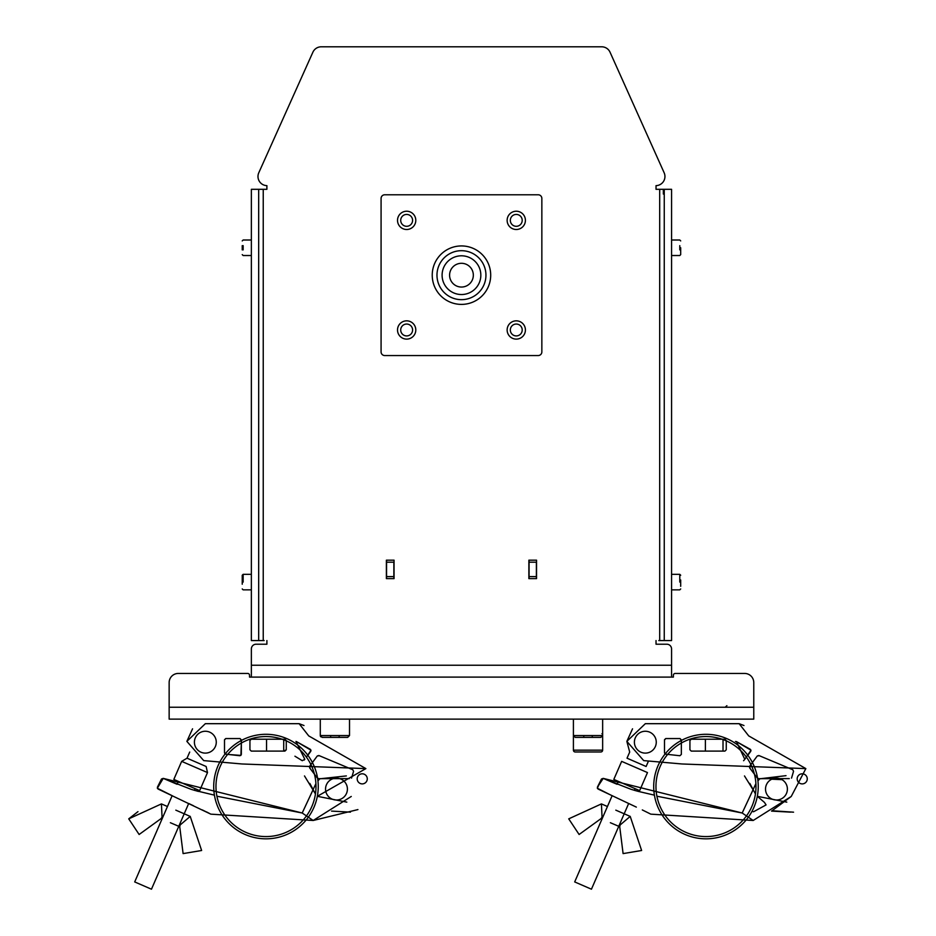 <?xml version="1.0" encoding="UTF-8"?>
<svg xmlns="http://www.w3.org/2000/svg" width="936" height="936" viewBox="0 0 936 936"><rect width="100%" height="100%" fill="white"/><g stroke="black" fill="none" stroke-linecap="round" stroke-linejoin="round"><path stroke-width="1.4" d="M671.568 665.227L671.568 648.964L671.568 665.227L251.363 665.227L251.363 648.964L251.363 677.102L249.538 677.102L251.363 677.102L249.538 677.102L249.538 675.265L249.538 677.102L249.538 675.265L249.538 677.102L251.363 677.102L249.538 677.102L251.363 677.102L249.538 677.102L249.538 675.265L249.538 677.102L249.538 675.265L249.538 677.102L673.382 677.102L671.568 677.102L673.382 677.102L673.382 675.265L673.382 677.102L673.382 675.265L673.382 677.102L671.568 677.102L673.382 677.102L671.568 677.102L673.382 677.102L671.568 677.102L671.568 648.964A4.75 4.75 0 0 0 666.818 644.214L656.031 644.214L656.031 640.563L656.031 644.214L656.031 640.563L656.031 644.214L666.818 644.214L656.031 644.214M266.9 644.214L256.113 644.214L266.9 644.214L266.9 640.563L266.9 644.214L266.9 640.563L266.9 644.214L256.113 644.214A4.75 4.75 0 0 0 251.363 648.964L251.363 665.227M266.9 185.644A9.138 9.138 0 0 1 258.781 172.774L312.893 52.194L258.781 172.774A9.138 9.138 0 0 0 266.9 185.644L266.9 189.306L266.9 185.644L266.9 189.306L264.151 189.306M610.038 52.194L664.15 172.774A9.138 9.138 0 0 1 656.031 185.644A9.138 9.138 0 0 0 664.15 172.774L610.038 52.194A9.138 9.138 0 0 0 601.708 46.8L321.224 46.8L601.708 46.8M658.78 189.306L656.031 189.306L656.031 185.644M658.78 640.563L671.568 640.563L664.256 640.563L664.256 189.306L659.693 189.306L659.693 640.563M263.238 640.563L263.238 189.306L258.675 189.306L258.675 640.563L251.363 640.563L264.151 640.563M663.343 194.056L663.343 189.306M680.694 586.334L680.694 579.981M680.694 247.759L680.694 254.615L680.694 247.759M242.237 582.098L242.237 575.242L242.237 582.098M242.237 584.216L242.237 579.981M242.237 249.889L242.237 245.641M386.381 573.265A4.82 4.82 0 0 1 386.439 573.265L386.615 576.003M393.869 578.623L393.869 576.611L393.869 578.623M393.869 562.185L393.869 576.611L386.556 576.611L386.556 578.623L386.556 560.173L386.556 562.185L393.869 562.185M536.375 578.623L536.375 576.611L536.375 578.623M536.375 562.185L536.375 576.611L529.062 576.611L529.062 578.623L529.062 560.173L529.062 562.185L536.375 562.185M266.9 189.306L251.363 189.306L258.675 189.306L258.675 640.563L251.363 640.563L251.363 189.306L251.363 640.563M671.568 640.563L664.256 640.563L664.256 189.306L671.568 189.306L671.568 640.563L671.568 189.306L656.031 189.306M528.875 578.623L536.55 578.623L536.55 560.173L528.875 560.173L528.875 578.623L528.875 560.173L536.55 560.173L536.55 578.623M394.056 578.623L394.056 560.173L386.381 560.173L386.381 578.623L394.056 578.623L394.056 560.173L386.381 560.173L386.381 578.623M321.224 46.8A9.138 9.138 0 0 0 312.893 52.194M445.103 285.527A19.363 19.363 0 0 1 451.105 258.804A19.363 19.363 0 0 1 477.828 264.806A19.363 19.363 0 0 1 471.826 291.529A19.363 19.363 0 0 1 445.103 285.527M440.774 288.265A24.476 24.476 0 0 1 448.367 254.487A24.476 24.476 0 0 1 482.145 262.08A24.476 24.476 0 0 1 474.564 295.858A24.476 24.476 0 0 1 440.774 288.265M461.46 245.934A29.227 29.227 0 0 1 490.698 275.172A29.227 29.227 0 0 1 461.46 304.399A29.227 29.227 0 0 1 432.233 275.172A29.227 29.227 0 0 1 461.46 245.934M381.081 351.901L381.081 198.432L381.081 351.901A3.65 3.65 0 0 0 384.731 355.551L538.2 355.551L384.731 355.551M384.731 194.782L538.2 194.782L384.731 194.782A3.65 3.65 0 0 0 381.081 198.432M541.85 198.432L541.85 351.901L541.85 198.432A3.65 3.65 0 0 0 538.2 194.782M516.274 226.301A5.932 5.932 0 0 1 510.331 220.358A5.932 5.932 0 0 1 516.274 214.426A5.932 5.932 0 0 1 522.206 220.358A5.932 5.932 0 0 1 516.274 226.301M516.274 335.919A5.932 5.932 0 0 1 510.331 329.975A5.932 5.932 0 0 1 516.274 324.043A5.932 5.932 0 0 1 522.206 329.975A5.932 5.932 0 0 1 516.274 335.919M406.657 335.919A5.932 5.932 0 0 1 400.713 329.975A5.932 5.932 0 0 1 406.657 324.043A5.932 5.932 0 0 1 412.589 329.975A5.932 5.932 0 0 1 406.657 335.919M406.657 226.301A5.932 5.932 0 0 1 400.713 220.358A5.932 5.932 0 0 1 406.657 214.426A5.932 5.932 0 0 1 412.589 220.358A5.932 5.932 0 0 1 406.657 226.301M538.2 355.551A3.65 3.65 0 0 0 541.85 351.901M406.657 320.837A9.138 9.138 0 0 0 397.519 329.975A9.138 9.138 0 0 0 406.657 339.113A9.138 9.138 0 0 1 397.519 329.975A9.138 9.138 0 0 1 406.657 320.837A9.138 9.138 0 0 1 415.795 329.975A9.138 9.138 0 0 1 406.657 339.113A9.138 9.138 0 0 0 415.795 329.975A9.138 9.138 0 0 0 406.657 320.837M516.274 320.837A9.138 9.138 0 0 0 507.136 329.975A9.138 9.138 0 0 0 516.274 339.113A9.138 9.138 0 0 1 507.136 329.975A9.138 9.138 0 0 1 516.274 320.837A9.138 9.138 0 0 1 525.412 329.975A9.138 9.138 0 0 1 516.274 339.113A9.138 9.138 0 0 0 525.412 329.975A9.138 9.138 0 0 0 516.274 320.837M516.274 211.22A9.138 9.138 0 0 0 507.136 220.358A9.138 9.138 0 0 0 516.274 229.495A9.138 9.138 0 0 1 507.136 220.358A9.138 9.138 0 0 1 516.274 211.22A9.138 9.138 0 0 1 525.412 220.358A9.138 9.138 0 0 1 516.274 229.495A9.138 9.138 0 0 0 525.412 220.358A9.138 9.138 0 0 0 516.274 211.22M406.657 211.22A9.138 9.138 0 0 0 397.519 220.358A9.138 9.138 0 0 0 406.657 229.495A9.138 9.138 0 0 1 397.519 220.358A9.138 9.138 0 0 1 406.657 211.22A9.138 9.138 0 0 1 415.795 220.358A9.138 9.138 0 0 1 406.657 229.495A9.138 9.138 0 0 0 415.795 220.358A9.138 9.138 0 0 0 406.657 211.22M465.999 286.147A11.875 11.875 0 0 0 472.434 270.633A11.875 11.875 0 0 0 456.932 264.198A11.875 11.875 0 0 1 472.434 270.633A11.875 11.875 0 0 1 465.999 286.147A11.875 11.875 0 0 1 450.485 279.7A11.875 11.875 0 0 1 456.932 264.198A11.875 11.875 0 0 0 450.485 279.7A11.875 11.875 0 0 0 465.999 286.147M675.219 673.44A1.825 1.825 0 0 0 673.382 675.265L673.382 677.102L673.382 675.265A1.825 1.825 0 0 1 675.219 673.44L744.635 673.44A9.138 9.138 0 0 1 753.772 682.578L753.772 719.117L169.147 719.117L169.147 682.578A9.138 9.138 0 0 1 178.285 673.44L247.712 673.44A1.825 1.825 0 0 1 249.538 675.265M726.909 705.685L725.189 707.242M266.538 751.093L251.257 751.093L249.935 749.783L249.935 740.528L251.257 739.206L284.942 739.206L286.264 740.528L286.264 749.783L284.942 751.093L251.257 751.093L249.935 749.783L249.935 740.528L251.257 739.206L266.538 739.206L266.538 751.093L251.257 751.093L249.935 749.783M283.713 751.093L286.264 749.783L286.264 740.856A50.006 50.006 0 0 0 283.713 739.803L283.713 751.093L284.357 751.093M161.05 818.614L139.125 834.491L128.735 818.848L161.437 803.907L162.057 817.116L161.05 818.614L161.998 819.082M139.125 834.491L128.735 818.848L137.978 811.641M201.626 850.496L190.219 816.403L180.145 824.967L179.735 826.722L183.105 853.597L201.626 850.496L190.219 816.403L175.828 810.155M357.926 809.582L313.186 820.486L351.257 796.466L313.186 820.486L210.834 814.156L202.328 809.933L210.834 814.156L313.186 820.486L210.834 814.156L158.008 789.001L157.4 787.211L158.008 789.001L172.154 795.682L134.702 881.923L151.468 889.2L188.686 803.486L193.459 805.744M192.559 728.816L186.861 741.37L203.72 760.605L219.831 762.021A52.276 52.276 0 0 0 214.426 795.155L194.395 790.323L195.121 788.65M161.507 778.986L163.227 778.378L177.103 784.286L178.366 781.373M199.66 790.627L173.827 779.407L181.666 761.366L207.499 772.574L199.66 790.627M205.347 753.117A10.939 10.939 0 0 1 194.407 742.178A10.939 10.939 0 0 1 205.347 731.25A10.939 10.939 0 0 1 216.274 742.178A10.939 10.939 0 0 1 205.347 753.117A10.939 10.939 0 0 1 194.407 742.178A10.939 10.939 0 0 1 205.347 731.25M187.036 758.195L189.704 752.053L187.036 758.195L206.142 766.49L187.036 758.195L189.704 752.053L187.036 758.195L181.666 761.366M265.988 736.55A50.006 50.006 0 0 1 315.994 786.568A50.006 50.006 0 0 1 265.988 836.573A50.006 50.006 0 0 1 215.97 786.568A50.006 50.006 0 0 1 265.988 736.55M265.988 838.832A52.276 52.276 0 0 1 213.712 786.568A52.276 52.276 0 0 1 265.988 734.292A52.276 52.276 0 0 1 318.252 786.568A52.276 52.276 0 0 1 265.988 838.832M161.437 803.907L167.45 806.516M170.375 822.721L179.735 826.722L183.105 853.597M347.408 789.083A10.939 10.939 0 0 1 336.469 800.011A10.939 10.939 0 0 1 325.541 789.083A10.939 10.939 0 0 1 336.469 778.144A10.939 10.939 0 0 1 347.408 789.083M191.026 789.305L163.227 778.378L161.507 778.986L157.33 788.241L171.99 795.6M206.634 811.968L210.834 814.156L313.186 820.486L302.199 813.01L216.918 796.208M177.103 784.286L163.227 778.378L161.507 778.986L157.4 787.211L161.507 778.986L163.227 778.378L302.199 813.01L313.08 789.75M346.355 775.921L319.831 778.799L317.936 780.858M315.9 783.631L302.199 813.01M157.4 787.211L163.227 778.378L157.33 788.241L170.153 794.734M196.771 790.978L198.104 791.341M198.42 791.423L191.634 789.493M330.502 760.383L352.802 769.743L353.562 771.334L351.538 778.108L353.562 771.334L352.802 769.743L318.883 755.516L317.304 755.949L309.64 766.292L309.652 767.871L317.83 778.67L349.28 778.6M319.82 778.81L317.608 778.378M310.062 768.409L309.64 766.292L310.904 764.595A50.006 50.006 0 0 1 314.438 774.189M312.413 762.559L317.304 755.949L319.422 755.738M241.348 740.458L240.025 738.551L225.822 738.551L224.5 739.873L224.5 752.848L224.5 739.873L225.822 738.551L240.025 738.551L241.348 739.873L241.348 754.428L239.873 755.738L225.681 754.17L224.5 752.848L225.12 753.971A52.276 52.276 0 0 1 241.348 740.458M225.74 738.551L224.511 739.732M307.839 755.258L310.81 751.292L310.389 749.35L296.49 741.616L311.045 750.227L306.423 757.142A50.006 50.006 0 0 0 294.524 745.501M294.934 756.206L302.258 760.699L304.808 759.295L295.951 741.452M241.348 743.044L240.903 755.41L228.641 754.498M219.831 762.021L203.72 760.605L186.861 741.37L205.347 723.68L299.146 723.68L205.347 723.68L186.861 741.37L203.72 760.605L186.861 741.37L205.347 723.68M303.989 725.529L299.146 723.68L308.728 735.907L365.871 768.608L317.339 796.314L346.811 802.129M309.828 783.42L315.444 793.927L304.493 775.932M203.72 760.605L242.003 763.975L222.288 762.243L242.003 763.975L365.871 768.608M357.189 778.846A5.043 5.043 0 0 1 362.232 773.803A5.043 5.043 0 0 1 367.275 778.846A5.043 5.043 0 0 1 362.232 783.888A5.043 5.043 0 0 1 357.189 778.846M216.274 742.178A10.939 10.939 0 0 1 205.347 753.117A10.939 10.939 0 0 1 194.407 742.178M601.427 803.907L602.047 817.116L601.041 818.614L579.103 834.491L568.725 818.848L601.427 803.907L607.441 806.516M579.103 834.491L568.725 818.848L579.103 834.491M641.616 850.496L630.209 816.403L620.135 824.967L619.726 826.722L623.095 853.597L641.616 850.496L630.209 816.403L615.818 810.155M636.34 807.113L597.999 789.001L597.379 787.211L597.999 789.001L612.144 795.682L574.692 881.923L591.447 889.2L628.664 803.486L633.45 805.744M631.625 789.493L638.41 791.423L634.386 790.323L635.111 788.65M606.282 779.735L617.093 784.286L618.357 781.373M639.651 790.627L613.817 779.407L621.656 761.366L647.478 772.574L639.651 790.627M645.337 753.117A10.939 10.939 0 0 1 634.397 742.178A10.939 10.939 0 0 1 645.337 731.25A10.939 10.939 0 0 1 656.265 742.178A10.939 10.939 0 0 1 645.337 753.117M656.756 723.68L739.136 723.68L645.337 723.68L626.851 741.37L643.711 760.605L626.851 741.37L632.537 728.816L626.851 741.37L629.694 752.053L627.026 758.195L646.121 766.49L648.496 761.027L659.822 762.021L648.496 761.027M705.966 736.55A50.006 50.006 0 0 1 755.984 786.568A50.006 50.006 0 0 1 705.966 836.573A50.006 50.006 0 0 1 655.96 786.568A50.006 50.006 0 0 1 705.966 736.55M705.966 838.832A52.276 52.276 0 0 1 653.702 786.568A52.276 52.276 0 0 1 705.966 734.292A52.276 52.276 0 0 1 758.242 786.568A52.276 52.276 0 0 1 705.966 838.832M601.977 819.082L601.041 818.614M610.366 822.721L619.726 826.722L623.095 853.597M787.398 789.083A10.939 10.939 0 0 1 776.459 800.011A10.939 10.939 0 0 1 765.519 789.083A10.939 10.939 0 0 1 776.459 778.144A10.939 10.939 0 0 1 787.398 789.083M631.004 789.305L603.217 778.378L601.497 778.986L597.32 788.241L610.143 794.734L597.32 788.241L601.497 778.986L603.217 778.378L742.189 813.01L753.07 789.75L744.483 775.932M790.452 812.132L771.557 811.102L791.236 796.466L753.176 820.486L650.812 814.156L642.307 809.933L650.812 814.156L753.176 820.486L650.812 814.156L642.307 809.933L650.812 814.156L753.176 820.486L742.189 813.01L755.89 783.631M765.554 789.855L765.519 789.165M771.79 779.197L782.005 779.665M786.802 802.129L757.318 796.314L764.466 802.409L766.069 804.913L753.609 811.734L751.982 811.36M786.006 775.663L759.821 778.799L757.926 780.858M659.822 762.021A52.276 52.276 0 0 0 654.416 795.155L638.095 791.341M770.48 760.383L792.792 769.743L793.541 771.334L791.528 778.108L793.541 771.334L792.792 769.743L758.862 755.516L757.294 755.949L749.631 766.292L749.642 767.871L757.809 778.67L789.259 778.6M759.798 778.81L757.598 778.378M750.052 768.409L749.631 766.292L750.894 764.595A50.006 50.006 0 0 1 754.428 774.189M752.404 762.559L757.294 755.949L759.412 755.738M681.338 740.458L680.016 738.551L665.812 738.551L664.49 739.873L664.49 752.848L664.49 739.873L665.812 738.551L680.016 738.551L681.338 739.873L681.338 754.428L679.864 755.738L665.66 754.17L664.49 752.848L665.11 753.971A52.276 52.276 0 0 1 681.338 740.458M664.49 739.732L665.73 738.551L664.49 740.107M689.926 749.783L691.248 751.093L724.932 751.093L726.254 749.783L726.254 740.856A50.006 50.006 0 0 0 722.042 739.206L691.248 739.206L689.926 740.528L691.248 739.206L724.932 739.206L726.254 740.528L726.254 749.783L724.932 751.093L691.248 751.093L689.926 749.783L689.926 740.528L689.926 749.783L691.248 751.093L724.347 751.093L723.013 751.093L723.013 739.545M797.179 778.846A5.043 5.043 0 0 1 802.222 773.803A5.043 5.043 0 0 1 807.265 778.846A5.043 5.043 0 0 1 802.222 783.888A5.043 5.043 0 0 1 797.179 778.846M629.694 752.053L626.851 741.37L645.337 723.68L626.851 741.37L629.694 752.053M743.968 725.529L739.136 723.68L748.718 735.907L805.849 768.608L791.236 796.466M643.711 760.605L681.993 763.975L662.278 762.243L681.993 763.975L805.849 768.608M744.799 759.295L743.582 760.722M747.829 755.258L750.801 751.292L750.38 749.35L736.55 741.663M748.168 754.79L750.801 751.292L750.38 749.35L736.468 741.616L751.035 750.227L744.787 759.307L736.468 741.616L735.427 741.511M755.434 793.927L749.818 783.42M656.265 742.178A10.939 10.939 0 0 1 645.337 753.117A10.939 10.939 0 0 1 634.397 742.178A10.939 10.939 0 0 1 645.337 731.25M339.136 735.556L339.136 737.381L347.689 737.381L322.113 737.381L347.677 737.381L322.113 737.381L330.665 737.381L322.113 737.381L320.287 735.556L349.514 735.556L347.689 737.381L342.225 737.381M330.665 735.556L330.665 737.381M343.36 737.381L339.136 737.381L343.36 737.381M592.254 735.556L592.254 737.381L575.23 737.381L600.807 737.381L575.242 737.381L583.795 737.381L579.559 737.381L583.795 737.381L583.795 735.556M573.405 719.117L573.405 735.556L602.644 735.556L602.644 750.157A1.825 1.825 0 0 1 600.807 751.982L575.23 751.982A1.825 1.825 0 0 1 573.405 750.157L602.644 750.157M596.489 737.381L592.254 737.381L596.489 737.381M169.147 719.117L169.147 682.578A9.138 9.138 0 0 1 178.285 673.44M705.393 739.206L705.393 751.093L691.248 751.093L689.926 749.783L689.926 740.528M206.142 766.49L207.499 772.574M331.566 811.102L350.462 812.132M249.935 740.528L249.935 749.783L251.257 751.093M225.12 753.971L224.5 752.848M308.81 753.96L310.81 751.292L310.389 749.35M304.797 759.307L304.27 760.02M734.514 745.501A50.006 50.006 0 0 1 746.413 757.142M793.564 812.179L772.925 810.81M617.093 784.286L603.217 778.378L601.497 778.986L597.379 787.211L601.497 778.986L603.264 778.389M656.897 796.208L742.189 813.01M597.379 787.211L603.217 778.378M634.877 790.464L638.083 791.329M762.828 757.177L792.792 769.743L793.541 771.334L791.528 778.108M665.11 753.971L664.49 752.848M320.287 719.117L320.287 735.556A1.825 1.825 0 0 0 320.779 736.808M602.644 733.719L601.918 733.719M575.23 737.381L573.405 735.556L573.405 750.157M595.355 751.982L588.019 751.982M679.782 582.098L679.782 574.33L679.782 582.098M679.782 249.889L679.782 245.641M243.149 582.098L243.149 574.33L243.149 582.098M243.149 245.641L243.149 249.889M753.772 707.242L169.147 707.242M671.568 589.855L679.782 589.855L680.694 588.943M671.568 574.33L679.782 574.33L680.694 575.242M671.568 255.528L679.782 255.528L680.694 254.615M671.568 240.002L679.782 240.002L680.694 240.915M251.363 589.855L243.149 589.855L242.237 588.943M251.363 574.33L243.149 574.33L242.237 575.242M251.363 255.528L243.149 255.528L242.237 254.615M251.363 240.002L243.149 240.002L242.237 240.915M349.514 719.117L349.514 735.556M602.644 719.117L602.644 735.556L600.807 737.381"/></g></svg>
